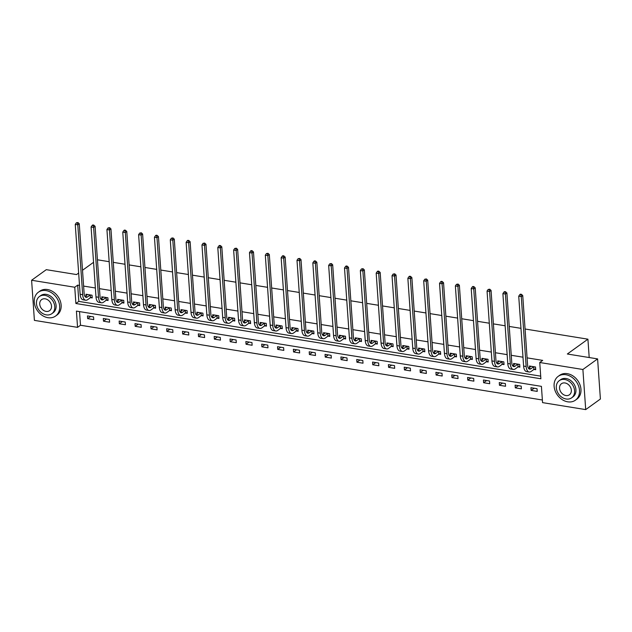 <?xml version="1.0" encoding="UTF-8"?>
<svg xmlns="http://www.w3.org/2000/svg" width="632" height="632" viewBox="0 0 632 632"><rect width="100%" height="100%" fill="white"/><g stroke="black" fill="none" stroke-linecap="round" stroke-linejoin="round"><path stroke-width="0.95" d="M525.073 329.003L587.918 339.179L567.338 354.007L597.596 358.897L600.4 399.021L585.706 409.607L542.556 402.623L541.419 386.365L76.417 311.102L77.554 327.36L34.404 320.377L31.6 280.26L74.75 287.244L75.887 303.51L540.881 378.773L539.744 362.507L582.894 369.491L585.706 409.607M79.537 311.608L80.493 325.243L542.367 400.001M80.493 325.243L77.554 327.36M97.439 259.792L109.178 261.688M113.278 262.351L125.018 264.255M129.118 264.919L140.857 266.815M144.949 267.478L156.689 269.382M160.789 270.046L172.528 271.942M176.628 272.605L188.368 274.509M192.468 275.173L204.207 277.069M208.307 277.732L220.047 279.636M224.147 280.3L235.886 282.196M239.986 282.86L251.726 284.763M255.818 285.427L267.557 287.323M271.657 287.987L283.397 289.891M287.497 290.554L299.236 292.45M303.336 293.114L315.076 295.018M319.176 295.681L330.915 297.577M335.015 298.241L346.755 300.145M350.855 300.808L362.594 302.704M366.686 303.368L378.426 305.272M382.526 305.935L394.265 307.831M398.365 308.495L410.105 310.399M414.205 311.062L425.944 312.959M430.044 313.622L441.784 315.526M445.884 316.19L457.623 318.086M461.723 318.749L473.463 320.653M477.555 321.317L489.294 323.213M493.394 323.876L505.134 325.78M509.234 326.444L520.973 328.34M589.198 357.538L587.918 339.179M537.034 388.688L530.943 387.7L531.133 390.41L537.224 391.398L537.034 388.688M521.202 386.12L515.104 385.141L515.293 387.851L521.392 388.838L521.202 386.12M505.363 383.561L499.272 382.573L499.462 385.283L505.553 386.271L505.363 383.561M489.524 380.993L483.433 380.014L483.622 382.723L489.713 383.711L489.524 380.993M473.684 378.434L467.593 377.446L467.783 380.156L473.874 381.143L473.684 378.434M457.844 375.866L451.754 374.887L451.943 377.596L458.034 378.584L457.844 375.866M442.005 373.307L435.914 372.319L436.104 375.029L442.195 376.016L442.005 373.307M426.166 370.739L420.075 369.76L420.264 372.469L426.355 373.457L426.166 370.739M410.334 368.18L404.235 367.192L404.425 369.902L410.524 370.889L410.334 368.18M394.494 365.612L388.404 364.632L388.593 367.342L394.684 368.33L394.494 365.612M378.655 363.052L372.564 362.065L372.754 364.775L378.845 365.762L378.655 363.052M362.815 360.485L356.725 359.505L356.914 362.215L363.005 363.203L362.815 360.485M346.976 357.925L340.885 356.938L341.075 359.648L347.166 360.635L346.976 357.925M331.136 355.358L325.046 354.378L325.235 357.088L331.326 358.075L331.136 355.358M315.297 352.798L309.206 351.811L309.396 354.52L315.487 355.508L315.297 352.798M299.465 350.239L293.367 349.251L293.556 351.961L299.655 352.948L299.465 350.239M283.626 347.671L277.535 346.684L277.725 349.393L283.815 350.381L283.626 347.671M267.786 345.112L261.695 344.124L261.885 346.834L267.976 347.821L267.786 345.112M251.947 342.544L245.856 341.557L246.046 344.266L252.136 345.254L251.947 342.544M236.107 339.984L230.016 338.997L230.206 341.707L236.297 342.694L236.107 339.984M220.268 337.417L214.177 336.429L214.367 339.139L220.457 340.127L220.268 337.417M204.428 334.857L198.337 333.87L198.527 336.579L204.618 337.567L204.428 334.857M188.597 332.29L182.498 331.302L182.688 334.012L188.786 335L188.597 332.29M172.757 329.73L166.666 328.743L166.856 331.452L172.947 332.44L172.757 329.73M156.918 327.163L150.827 326.175L151.016 328.885L157.107 329.872L156.918 327.163M141.078 324.603L134.987 323.616L135.177 326.325L141.268 327.313L141.078 324.603M125.239 322.036L119.148 321.048L119.337 323.758L125.428 324.745L125.239 322.036M109.399 319.476L103.308 318.488L103.498 321.198L109.589 322.186L109.399 319.476M93.56 316.909L87.469 315.921L87.658 318.631L93.749 319.618L93.56 316.909M539.744 362.507L542.691 360.39L527.088 357.862M522.996 357.199L511.256 355.303M507.156 354.639L495.417 352.735M491.317 352.071L479.577 350.175M475.477 349.512L463.738 347.608M459.638 346.944L447.898 345.048M443.798 344.385L432.059 342.481M427.959 341.817L416.219 339.921M412.127 339.258L400.388 337.354M396.288 336.69L384.548 334.794M380.448 334.13L368.709 332.227M364.609 331.563L352.869 329.667M348.769 329.003L337.03 327.1M332.93 326.436L321.19 324.54M317.09 323.876L305.351 321.972M301.259 321.309L289.519 319.413M285.419 318.749L273.68 316.845M269.58 316.182L257.84 314.286M253.74 313.622L242.001 311.718M237.901 311.055L226.161 309.159M222.061 308.495L210.322 306.591M206.222 305.928L194.482 304.032M190.39 303.368L178.651 301.464M174.55 300.8L162.811 298.904M158.711 298.241L146.972 296.337M142.871 295.673L131.132 293.777M127.032 293.114L115.293 291.21M111.193 290.546L99.453 288.65M95.353 287.987L83.621 286.083M79.521 285.419L77.689 285.127L78.826 301.393L540.7 376.151M534.064 369.443L535.707 369.712L535.517 367.002L529.426 366.015L529.537 367.508M518.224 366.884L519.875 367.153L519.686 364.435L513.587 363.455L513.697 364.948M502.385 364.316L504.036 364.585L503.846 361.875L497.755 360.888L497.858 362.381M486.545 361.757L488.196 362.025L488.007 359.308L481.916 358.328L482.019 359.821M470.706 359.189L472.357 359.458L472.167 356.748L466.076 355.761L466.179 357.254M454.874 356.63L456.517 356.898L456.328 354.181L450.237 353.201L450.339 354.694M439.035 354.062L440.678 354.331L440.488 351.621L434.397 350.634L434.5 352.127M423.195 351.503L424.838 351.771L424.649 349.054L418.558 348.074L418.668 349.567M407.356 348.935L409.007 349.204L408.817 346.494L402.718 345.507L402.829 347M391.516 346.375L393.167 346.644L392.978 343.927L386.887 342.947L386.989 344.44M375.677 343.808L377.328 344.077L377.138 341.367L371.047 340.379L371.15 341.873M359.837 341.248L361.488 341.517L361.299 338.799L355.208 337.82L355.31 339.313M344.005 338.681L345.649 338.95L345.459 336.24L339.368 335.252L339.471 336.745M328.166 336.121L329.809 336.39L329.62 333.672L323.529 332.693L323.631 334.186M312.327 333.554L313.97 333.822L313.78 331.113L307.689 330.125L307.8 331.618M296.487 330.994L298.138 331.263L297.948 328.545L291.85 327.566L291.96 329.059M280.648 328.427L282.299 328.695L282.109 325.986L276.018 324.998L276.121 326.491M264.808 325.867L266.459 326.136L266.269 323.418L260.179 322.438L260.281 323.932M248.969 323.3L250.62 323.568L250.43 320.858L244.339 319.871L244.442 321.364M233.137 320.74L234.78 321.009L234.59 318.291L228.5 317.311L228.602 318.805M217.297 318.173L218.941 318.441L218.751 315.731L212.66 314.744L212.763 316.237M201.458 315.613L203.101 315.882L202.912 313.164L196.821 312.184L196.931 313.677M185.618 313.045L187.27 313.314L187.08 310.604L180.981 309.617L181.092 311.11M169.779 310.486L171.43 310.754L171.24 308.037L165.15 307.057L165.252 308.55M153.939 307.918L155.59 308.187L155.401 305.477L149.31 304.49L149.413 305.983M138.1 305.359L139.751 305.627L139.561 302.91L133.47 301.93L133.573 303.423M122.268 302.791L123.912 303.06L123.722 300.35L117.631 299.363L117.734 300.856M106.429 300.232L108.072 300.5L107.882 297.783L101.791 296.803L101.894 298.296M90.589 297.664L92.233 297.933L92.043 295.223L85.952 294.236L86.063 295.729M597.596 358.897L582.894 369.491M78.652 273.056L76.551 274.565L46.294 269.667L31.6 280.26M82.516 270.275L93.56 262.312M77.689 285.127L74.75 287.244M78.826 301.393L75.887 303.51M534.174 388.222L531.133 390.41M518.335 385.662L515.293 387.851M502.495 383.095L499.462 385.283M486.656 380.535L483.622 382.723M470.816 377.968L467.783 380.156M454.977 375.408L451.943 377.596M439.145 372.841L436.104 375.029M423.306 370.281L420.264 372.469M407.466 367.713L404.425 369.902M391.627 365.154L388.593 367.342M375.787 362.586L372.754 364.775M359.948 360.027L356.914 362.215M344.108 357.459L341.075 359.648M328.277 354.9L325.235 357.088M312.437 352.332L309.396 354.52M296.598 349.773L293.556 351.961M280.758 347.205L277.725 349.393M264.919 344.645L261.885 346.834M249.079 342.078L246.046 344.266M233.24 339.518L230.206 341.707M217.408 336.951L214.367 339.139M201.569 334.391L198.527 336.579M185.729 331.824L182.688 334.012M169.89 329.264L166.856 331.452M154.05 326.697L151.016 328.885M138.21 324.137L135.177 326.325M122.371 321.57L119.337 323.758M106.539 319.01L103.498 321.198M90.7 316.442L87.658 318.631M531.077 366.284L528.455 368.282M533.558 366.844L530.943 368.733A5.878 2.844 -80.8 0 1 529.624 369.12A5.878 2.844 -80.8 0 1 527.617 365.43L522.735 295.547L521.266 296.606L526.148 366.489A8.816 4.274 99.2 0 0 529.15 372.019A8.816 4.274 99.2 0 0 531.133 371.442L533.748 369.554L533.874 366.734M535.652 368.875L533.748 369.554M520.847 294.757L521.432 294.33L520.42 294.164L519.828 294.591L520.847 294.757L521.266 296.606L518.73 296.195L523.612 366.078A8.816 4.274 99.2 0 0 526.614 371.608L529.15 372.019M518.73 296.195L519.828 294.591M521.432 294.33L522.735 295.547M567.749 401.826A14.694 11.574 -125.8 0 0 575.389 400.198A14.694 11.574 -125.8 0 0 578.485 385.781A14.694 11.574 -125.8 0 0 565.853 374.721A14.694 11.574 -125.8 0 0 558.206 376.348A14.694 11.574 -125.8 0 0 555.117 390.766A14.694 11.574 -125.8 0 0 567.749 401.826M575.389 400.198L576.858 399.14A14.694 11.574 -125.8 0 0 579.955 384.722A14.694 11.574 -125.8 0 0 567.323 373.662A14.694 11.574 -125.8 0 0 559.676 375.29L558.206 376.348M559.265 380.662L560.616 379.69A10.578 8.335 54.2 0 1 566.114 378.513A10.578 8.335 54.2 0 1 575.207 386.484A10.578 8.335 54.2 0 1 572.987 396.857L571.636 397.836A10.578 8.335 -125.8 0 0 573.856 387.456A10.578 8.335 -125.8 0 0 564.763 379.492A10.578 8.335 -125.8 0 0 559.265 380.662A10.578 8.335 -125.8 0 0 557.037 391.042A10.578 8.335 -125.8 0 0 566.13 399.005A10.578 8.335 -125.8 0 0 571.636 397.836M565.008 382.96A6.818 5.372 -125.8 0 0 561.461 383.719A6.818 5.372 -125.8 0 0 560.023 390.402A6.818 5.372 -125.8 0 0 565.885 395.537A6.818 5.372 -125.8 0 0 569.432 394.779A6.818 5.372 -125.8 0 0 570.87 388.095A6.818 5.372 -125.8 0 0 565.008 382.96M47.921 317.691A14.694 11.574 -125.8 0 0 55.569 316.063A14.694 11.574 -125.8 0 0 58.658 301.646A14.694 11.574 -125.8 0 0 46.025 290.586A14.694 11.574 -125.8 0 0 38.386 292.213A14.694 11.574 -125.8 0 0 35.289 306.631A14.694 11.574 -125.8 0 0 47.921 317.691M55.569 316.063L57.038 315.005A14.694 11.574 -125.8 0 0 60.127 300.587A14.694 11.574 -125.8 0 0 47.495 289.527A14.694 11.574 -125.8 0 0 39.856 291.155L38.386 292.213M39.437 296.527L40.788 295.555A10.578 8.335 54.2 0 1 46.294 294.378A10.578 8.335 54.2 0 1 55.387 302.341A10.578 8.335 54.2 0 1 53.159 312.722L51.808 313.701A10.578 8.335 -125.8 0 0 54.036 303.32A10.578 8.335 -125.8 0 0 44.943 295.357A10.578 8.335 -125.8 0 0 39.437 296.527A10.578 8.335 -125.8 0 0 37.209 306.907A10.578 8.335 -125.8 0 0 46.31 314.87A10.578 8.335 -125.8 0 0 51.808 313.701M45.18 298.825A6.818 5.372 -125.8 0 0 41.641 299.584A6.818 5.372 -125.8 0 0 40.203 306.267A6.818 5.372 -125.8 0 0 46.065 311.402A6.818 5.372 -125.8 0 0 49.612 310.644A6.818 5.372 -125.8 0 0 51.042 303.952A6.818 5.372 -125.8 0 0 45.18 298.825M515.238 363.716L512.615 365.723M517.719 364.285L515.104 366.173A5.878 2.844 -80.8 0 1 513.784 366.552A5.878 2.844 -80.8 0 1 511.786 362.871L506.896 292.987L505.426 294.046L510.316 363.929A8.816 4.274 99.2 0 0 513.31 369.451A8.816 4.274 99.2 0 0 515.293 368.883L517.908 366.995L518.035 364.174M519.812 366.315L517.908 366.995M505.008 292.189L505.592 291.771L504.581 291.605L503.988 292.031L505.008 292.189L505.426 294.046L502.89 293.635L507.773 363.519A8.816 4.274 99.2 0 0 510.774 369.041L513.31 369.451M502.89 293.635L503.988 292.031M505.592 291.771L506.896 292.987M499.399 361.156L496.776 363.155M501.879 361.717L499.264 363.605A5.878 2.844 -80.8 0 1 497.945 363.993A5.878 2.844 -80.8 0 1 495.946 360.303L491.056 290.42L489.587 291.478L494.477 361.362A8.816 4.274 99.2 0 0 497.471 366.892A8.816 4.274 99.2 0 0 499.454 366.315L502.069 364.427L502.195 361.607M503.973 363.748L502.069 364.427M489.168 289.63L489.753 289.203L488.157 289.464L489.168 289.63L489.587 291.478L487.051 291.068L491.933 360.951A8.816 4.274 99.2 0 0 494.935 366.481L497.471 366.892M487.051 291.068L488.157 289.464M489.753 289.203L491.056 290.42M483.559 358.589L480.936 360.596M486.048 359.158L483.425 361.046A5.878 2.844 -80.8 0 1 482.105 361.425A5.878 2.844 -80.8 0 1 480.107 357.744L475.217 287.86L473.747 288.919L478.637 358.802A8.816 4.274 99.2 0 0 481.639 364.324A8.816 4.274 99.2 0 0 483.614 363.755L486.237 361.867L486.356 359.047M488.133 361.188L486.237 361.867M473.329 287.062L473.921 286.644L472.902 286.478L472.317 286.904L473.329 287.062L473.747 288.919L471.211 288.508L476.101 358.391A8.816 4.274 99.2 0 0 479.096 363.913L481.639 364.324M471.211 288.508L472.317 286.904M473.921 286.644L475.217 287.86M467.719 356.029L465.097 358.036M470.208 356.59L467.585 358.478A5.878 2.844 -80.8 0 1 466.266 358.865A5.878 2.844 -80.8 0 1 464.267 355.176L459.377 285.293L457.908 286.351L462.798 356.235A8.816 4.274 99.2 0 0 465.8 361.765A8.816 4.274 99.2 0 0 467.775 361.188L470.398 359.3L470.516 356.48M472.302 358.62L470.398 359.3M457.489 284.503L458.082 284.076L456.478 284.337L457.489 284.503L457.908 286.351L455.372 285.94L460.262 355.824A8.816 4.274 99.2 0 0 463.256 361.354L465.8 361.765M455.372 285.94L456.478 284.337M458.082 284.076L459.377 285.293M451.888 353.462L449.265 355.468M454.368 354.031L451.746 355.919A5.878 2.844 -80.8 0 1 450.426 356.298A5.878 2.844 -80.8 0 1 448.428 352.617L443.546 282.733L442.076 283.792L446.958 353.675A8.816 4.274 99.2 0 0 449.96 359.197A8.816 4.274 99.2 0 0 451.935 358.628L454.558 356.74L454.684 353.92M456.462 356.061L454.558 356.74M441.649 281.935L442.242 281.517L441.223 281.351L440.638 281.777L441.649 281.935L442.076 283.792L439.532 283.381L444.422 353.264A8.816 4.274 99.2 0 0 447.424 358.786L449.96 359.197M439.532 283.381L440.638 281.777M442.242 281.517L443.546 282.733M436.048 350.902L433.426 352.909M438.529 351.463L435.906 353.351A5.878 2.844 -80.8 0 1 434.595 353.738A5.878 2.844 -80.8 0 1 432.588 350.049L427.706 280.166L426.237 281.224L431.119 351.108A8.816 4.274 99.2 0 0 434.121 356.638A8.816 4.274 99.2 0 0 436.096 356.061L438.719 354.173L438.845 351.353M440.623 353.493L438.719 354.173M425.818 279.376L426.403 278.949L424.799 279.21L425.818 279.376L426.237 281.224L423.693 280.813L428.583 350.697A8.816 4.274 99.2 0 0 431.585 356.227L434.121 356.638M423.693 280.813L424.799 279.21M426.403 278.949L427.706 280.166M420.209 348.335L417.586 350.341M422.69 348.904L420.075 350.792A5.878 2.844 -80.8 0 1 418.755 351.171A5.878 2.844 -80.8 0 1 416.749 347.489L411.867 277.606L410.397 278.665L415.279 348.548A8.816 4.274 99.2 0 0 418.281 354.07A8.816 4.274 99.2 0 0 420.264 353.501L422.879 351.613L423.006 348.793M424.783 350.934L422.879 351.613M409.978 276.808L410.563 276.389L409.552 276.224L408.959 276.65L409.978 276.808L410.397 278.665L407.861 278.254L412.743 348.137A8.816 4.274 99.2 0 0 415.745 353.659L418.281 354.07M407.861 278.254L408.959 276.65M410.563 276.389L411.867 277.606M404.369 345.775L401.747 347.782M406.85 346.336L404.235 348.224A5.878 2.844 -80.8 0 1 402.916 348.611A5.878 2.844 -80.8 0 1 400.917 344.922L396.027 275.038L394.558 276.097L399.448 345.981A8.816 4.274 99.2 0 0 402.442 351.51A8.816 4.274 99.2 0 0 404.425 350.934L407.04 349.046L407.166 346.225M408.944 348.366L407.04 349.046M394.139 274.248L394.724 273.822L393.12 274.083L394.139 274.248L394.558 276.097L392.022 275.686L396.904 345.57A8.816 4.274 99.2 0 0 399.906 351.1L402.442 351.51M392.022 275.686L393.12 274.083M394.724 273.822L396.027 275.038M388.53 343.208L385.907 345.214M391.011 343.776L388.396 345.665A5.878 2.844 -80.8 0 1 387.076 346.044A5.878 2.844 -80.8 0 1 385.078 342.362L380.188 272.479L378.718 273.538L383.608 343.421A8.816 4.274 99.2 0 0 386.61 348.943A8.816 4.274 99.2 0 0 388.585 348.374L391.2 346.486L391.327 343.666M393.104 345.807L391.2 346.486M378.299 271.681L378.884 271.262L377.873 271.096L377.288 271.523L378.299 271.681L378.718 273.538L376.182 273.127L381.064 343.01A8.816 4.274 99.2 0 0 384.066 348.532L386.61 348.943M376.182 273.127L377.288 271.523M378.884 271.262L380.188 272.479M372.69 340.648L370.068 342.655M375.179 341.209L372.556 343.097A5.878 2.844 -80.8 0 1 371.237 343.484A5.878 2.844 -80.8 0 1 369.238 339.795L364.348 269.911L362.879 270.97L367.769 340.853A8.816 4.274 99.2 0 0 370.771 346.383A8.816 4.274 99.2 0 0 372.746 345.807L375.368 343.919L375.487 341.098M377.264 343.239L375.368 343.919M362.46 269.121L363.052 268.695L361.449 268.956L362.46 269.121L362.879 270.97L360.343 270.559L365.233 340.443A8.816 4.274 99.2 0 0 368.227 345.973L370.771 346.383M360.343 270.559L361.449 268.956M363.052 268.695L364.348 269.911M356.859 338.081L354.228 340.087M359.339 338.649L356.717 340.537A5.878 2.844 -80.8 0 1 355.397 340.917A5.878 2.844 -80.8 0 1 353.399 337.235L348.508 267.352L347.039 268.41L351.929 338.294A8.816 4.274 99.2 0 0 354.931 343.816A8.816 4.274 99.2 0 0 356.906 343.247L359.529 341.359L359.648 338.539M361.433 340.68L359.529 341.359M346.62 266.554L347.213 266.135L346.194 265.969L345.609 266.396L346.62 266.554L347.039 268.41L344.503 268L349.393 337.883A8.816 4.274 99.2 0 0 352.395 343.405L354.931 343.816M344.503 268L345.609 266.396M347.213 266.135L348.508 267.352M341.019 335.521L338.397 337.528M343.5 336.082L340.877 337.97A5.878 2.844 -80.8 0 1 339.558 338.357A5.878 2.844 -80.8 0 1 337.559 334.668L332.677 264.784L331.208 265.843L336.09 335.726A8.816 4.274 99.2 0 0 339.092 341.256A8.816 4.274 99.2 0 0 341.067 340.68L343.69 338.792L343.816 335.971M345.593 338.112L343.69 338.792M330.789 263.994L331.373 263.568L329.77 263.828L330.789 263.994L331.208 265.843L328.664 265.432L333.554 335.315A8.816 4.274 99.2 0 0 336.556 340.846L339.092 341.256M328.664 265.432L329.77 263.828M331.373 263.568L332.677 264.784M325.18 332.953L322.557 334.96M327.66 333.522L325.038 335.41A5.878 2.844 -80.8 0 1 323.726 335.79A5.878 2.844 -80.8 0 1 321.72 332.108L316.837 262.225L315.368 263.283L320.25 333.167A8.816 4.274 99.2 0 0 323.252 338.689A8.816 4.274 99.2 0 0 325.227 338.12L327.85 336.232L327.976 333.412M329.754 335.553L327.85 336.232M314.949 261.427L315.534 261.008L314.523 260.842L313.93 261.269L314.949 261.427L315.368 263.283L312.824 262.873L317.714 332.756A8.816 4.274 99.2 0 0 320.716 338.278L323.252 338.689M312.824 262.873L313.93 261.269M315.534 261.008L316.837 262.225M309.34 330.394L306.718 332.4M311.821 330.955L309.206 332.843A5.878 2.844 -80.8 0 1 307.887 333.23A5.878 2.844 -80.8 0 1 305.88 329.541L300.998 259.657L299.529 260.716L304.411 330.599A8.816 4.274 99.2 0 0 307.413 336.129A8.816 4.274 99.2 0 0 309.396 335.553L312.01 333.664L312.137 330.844M313.914 332.985L312.01 333.664M299.11 258.867L299.694 258.441L298.091 258.701L299.11 258.867L299.529 260.716L296.993 260.305L301.875 330.188A8.816 4.274 99.2 0 0 304.877 335.718L307.413 336.129M296.993 260.305L298.091 258.701M299.694 258.441L300.998 259.657M293.501 327.826L290.878 329.833M295.981 328.395L293.367 330.283A5.878 2.844 -80.8 0 1 292.047 330.662A5.878 2.844 -80.8 0 1 290.048 326.981L285.158 257.098L283.689 258.156L288.579 328.04A8.816 4.274 99.2 0 0 291.573 333.562A8.816 4.274 99.2 0 0 293.556 332.993L296.171 331.105L296.297 328.285M298.075 330.425L296.171 331.105M283.27 256.3L283.855 255.881L282.844 255.715L282.251 256.142L283.27 256.3L283.689 258.156L281.153 257.745L286.035 327.629A8.816 4.274 99.2 0 0 289.037 333.151L291.573 333.562M281.153 257.745L282.251 256.142M283.855 255.881L285.158 257.098M277.661 325.267L275.038 327.273M280.142 325.828L277.527 327.716A5.878 2.844 -80.8 0 1 276.208 328.103A5.878 2.844 -80.8 0 1 274.209 324.413L269.319 254.53L267.85 255.589L272.74 325.472A8.816 4.274 99.2 0 0 275.742 331.002A8.816 4.274 99.2 0 0 277.717 330.425L280.332 328.537L280.458 325.717M282.235 327.858L280.332 328.537M267.431 253.74L268.015 253.314L266.42 253.574L267.431 253.74L267.85 255.589L265.314 255.178L270.196 325.061A8.816 4.274 99.2 0 0 273.198 330.591L275.742 331.002M265.314 255.178L266.42 253.574M268.015 253.314L269.319 254.53M261.822 322.699L259.199 324.706M264.31 323.268L261.688 325.156A5.878 2.844 -80.8 0 1 260.368 325.535A5.878 2.844 -80.8 0 1 258.37 321.854L253.479 251.971L252.01 253.029L256.9 322.913A8.816 4.274 99.2 0 0 259.902 328.435A8.816 4.274 99.2 0 0 261.877 327.866L264.5 325.978L264.618 323.157M266.396 325.298L264.5 325.978M251.591 251.173L252.184 250.754L251.165 250.588L250.58 251.015L251.591 251.173L252.01 253.029L249.474 252.618L254.364 322.502A8.816 4.274 99.2 0 0 257.358 328.024L259.902 328.435M249.474 252.618L250.58 251.015M252.184 250.754L253.479 251.971M245.99 320.14L243.36 322.146M248.471 320.701L245.848 322.589A5.878 2.844 -80.8 0 1 244.529 322.976A5.878 2.844 -80.8 0 1 242.53 319.286L237.64 249.403L236.171 250.462L241.061 320.345A8.816 4.274 99.2 0 0 244.063 325.875A8.816 4.274 99.2 0 0 246.038 325.298L248.66 323.41L248.779 320.59M250.564 322.731L248.66 323.41M235.752 248.613L236.344 248.186L234.741 248.447L235.752 248.613L236.171 250.462L233.635 250.051L238.525 319.934A8.816 4.274 99.2 0 0 241.527 325.464L244.063 325.875M233.635 250.051L234.741 248.447M236.344 248.186L237.64 249.403M230.151 317.572L227.528 319.579M232.631 318.141L230.008 320.029A5.878 2.844 -80.8 0 1 228.689 320.408A5.878 2.844 -80.8 0 1 226.691 316.727L221.808 246.843L220.339 247.902L225.221 317.785A8.816 4.274 99.2 0 0 228.223 323.308A8.816 4.274 99.2 0 0 230.198 322.739L232.821 320.851L232.947 318.03M234.725 320.171L232.821 320.851M219.92 246.046L220.505 245.627L219.486 245.461L218.901 245.888L219.92 246.046L220.339 247.902L217.795 247.491L222.685 317.375A8.816 4.274 99.2 0 0 225.687 322.897L228.223 323.308M217.795 247.491L218.901 245.888M220.505 245.627L221.808 246.843M214.311 315.012L211.688 317.019M216.792 315.573L214.169 317.462A5.878 2.844 -80.8 0 1 212.858 317.849A5.878 2.844 -80.8 0 1 210.851 314.159L205.969 244.276L204.499 245.335L209.382 315.218A8.816 4.274 99.2 0 0 212.384 320.748A8.816 4.274 99.2 0 0 214.359 320.171L216.981 318.283L217.108 315.463M218.885 317.604L216.981 318.283M204.081 243.486L204.665 243.059L203.062 243.32L204.081 243.486L204.499 245.335L201.956 244.924L206.846 314.807A8.816 4.274 99.2 0 0 209.848 320.337L212.384 320.748M201.956 244.924L203.062 243.32M204.665 243.059L205.969 244.276M198.472 312.445L195.849 314.452M200.952 313.014L198.337 314.902A5.878 2.844 -80.8 0 1 197.018 315.281A5.878 2.844 -80.8 0 1 195.012 311.6L190.129 241.716L188.66 242.775L193.542 312.658A8.816 4.274 99.2 0 0 196.544 318.18A8.816 4.274 99.2 0 0 198.527 317.612L201.142 315.724L201.268 312.903M203.046 315.044L201.142 315.724M188.241 240.918L188.826 240.5L187.815 240.334L187.222 240.76L188.241 240.918L188.66 242.775L186.124 242.364L191.006 312.248A8.816 4.274 99.2 0 0 194.008 317.77L196.544 318.18M186.124 242.364L187.222 240.76M188.826 240.5L190.129 241.716M182.632 309.885L180.009 311.892M185.113 310.446L182.498 312.334A5.878 2.844 -80.8 0 1 181.179 312.722A5.878 2.844 -80.8 0 1 179.18 309.032L174.29 239.149L172.82 240.207L177.71 310.091A8.816 4.274 99.2 0 0 180.705 315.621A8.816 4.274 99.2 0 0 182.688 315.044L185.302 313.164L185.429 310.336M187.206 312.477L185.302 313.164M172.402 238.359L172.986 237.932L171.383 238.193L172.402 238.359L172.82 240.207L170.285 239.797L175.167 309.68A8.816 4.274 99.2 0 0 178.169 315.21L180.705 315.621M170.285 239.797L171.383 238.193M172.986 237.932L174.29 239.149M166.793 307.318L164.17 309.325M169.273 307.887L166.658 309.775A5.878 2.844 -80.8 0 1 165.339 310.154A5.878 2.844 -80.8 0 1 163.34 306.473L158.45 236.589L156.981 237.648L161.871 307.531A8.816 4.274 99.2 0 0 164.873 313.053A8.816 4.274 99.2 0 0 166.848 312.485L169.463 310.596L169.589 307.776M171.367 309.917L169.463 310.596M156.562 235.791L157.155 235.373L156.136 235.207L155.551 235.633L156.562 235.791L156.981 237.648L154.445 237.237L159.327 307.12A8.816 4.274 99.2 0 0 162.329 312.643L164.873 313.053M154.445 237.237L155.551 235.633M157.155 235.373L158.45 236.589M150.953 304.758L148.33 306.765M153.442 305.319L150.819 307.207A5.878 2.844 -80.8 0 1 149.5 307.594A5.878 2.844 -80.8 0 1 147.501 303.905L142.611 234.022L141.141 235.08L146.031 304.964A8.816 4.274 99.2 0 0 149.034 310.494A8.816 4.274 99.2 0 0 151.008 309.917L153.631 308.037L153.75 305.209M155.527 307.35L153.631 308.037M140.723 233.232L141.315 232.805L139.712 233.066L140.723 233.232L141.141 235.08L138.606 234.67L143.496 304.553A8.816 4.274 99.2 0 0 146.49 310.083L149.034 310.494M138.606 234.67L139.712 233.066M141.315 232.805L142.611 234.022M135.122 302.191L132.491 304.197M137.602 302.76L134.979 304.648A5.878 2.844 -80.8 0 1 133.66 305.027A5.878 2.844 -80.8 0 1 131.661 301.346L126.771 231.462L125.302 232.521L130.192 302.404A8.816 4.274 99.2 0 0 133.194 307.926A8.816 4.274 99.2 0 0 135.169 307.357L137.792 305.469L137.91 302.649M139.696 304.79L137.792 305.469M124.883 230.664L125.476 230.245L124.457 230.08L123.872 230.506L124.883 230.664L125.302 232.521L122.766 232.11L127.656 301.993A8.816 4.274 99.2 0 0 130.658 307.515L133.194 307.926M122.766 232.11L123.872 230.506M125.476 230.245L126.771 231.462M119.282 299.631L116.659 301.638M121.763 300.192L119.14 302.08A5.878 2.844 -80.8 0 1 117.821 302.467A5.878 2.844 -80.8 0 1 115.822 298.778L110.94 228.895L109.47 229.953L114.353 299.837A8.816 4.274 99.2 0 0 117.355 305.367A8.816 4.274 99.2 0 0 119.33 304.79L121.952 302.91L122.079 300.082M123.856 302.222L121.952 302.91M109.052 228.105L109.636 227.678L108.032 227.939L109.052 228.105L109.47 229.953L106.927 229.542L111.817 299.426A8.816 4.274 99.2 0 0 114.819 304.956L117.355 305.367M106.927 229.542L108.032 227.939M109.636 227.678L110.94 228.895M103.443 297.064L100.82 299.07M105.923 297.632L103.3 299.521A5.878 2.844 -80.8 0 1 101.989 299.9A5.878 2.844 -80.8 0 1 99.982 296.218L95.1 226.335L93.631 227.394L98.513 297.277A8.816 4.274 99.2 0 0 101.515 302.799A8.816 4.274 99.2 0 0 103.49 302.23L106.113 300.342L106.239 297.522M108.017 299.663L106.113 300.342M93.212 225.537L93.797 225.118L92.786 224.953L92.193 225.379L93.212 225.537L93.631 227.394L91.087 226.983L95.977 296.866A8.816 4.274 99.2 0 0 98.979 302.388L101.515 302.799M91.087 226.983L92.193 225.379M93.797 225.118L95.1 226.335M87.603 294.504L84.98 296.511M90.084 295.065L87.469 296.953A5.878 2.844 -80.8 0 1 86.15 297.34A5.878 2.844 -80.8 0 1 84.143 293.651L79.261 223.768L77.791 224.826L82.674 294.71A8.816 4.274 99.2 0 0 85.675 300.24A8.816 4.274 99.2 0 0 87.658 299.663L90.273 297.783L90.4 294.954M92.177 297.095L90.273 297.783M77.373 222.978L77.957 222.551L76.354 222.812L77.373 222.978L77.791 224.826L75.255 224.415L80.138 294.299A8.816 4.274 99.2 0 0 83.14 299.829L85.675 300.24M75.255 224.415L76.354 222.812M77.957 222.551L79.261 223.768M530.943 368.733L528.494 368.338M526.148 366.489L523.612 366.078M515.104 366.173L512.655 365.778M510.316 363.929L507.773 363.519M499.264 363.605L496.815 363.21M494.477 361.362L491.933 360.951M483.425 361.046L480.976 360.651M478.637 358.802L476.101 358.391M467.585 358.478L465.136 358.083M462.798 356.235L460.262 355.824M451.746 355.919L449.297 355.524M446.958 353.675L444.422 353.264M435.906 353.351L433.457 352.956M431.119 351.108L428.583 350.697M420.075 350.792L417.626 350.397M415.279 348.548L412.743 348.137M404.235 348.224L401.786 347.829M399.448 345.981L396.904 345.57M388.396 345.665L385.947 345.27M383.608 343.421L381.064 343.01M372.556 343.097L370.107 342.702M367.769 340.853L365.233 340.443M356.717 340.537L354.268 340.142M351.929 338.294L349.393 337.883M340.877 337.97L338.428 337.575M336.09 335.726L333.554 335.315M325.038 335.41L322.589 335.015M320.25 333.167L317.714 332.756M309.206 332.843L306.757 332.448M304.411 330.599L301.875 330.188M293.367 330.283L290.918 329.888M288.579 328.04L286.035 327.629M277.527 327.716L275.078 327.321M272.74 325.472L270.196 325.061M261.688 325.156L259.238 324.761M256.9 322.913L254.364 322.502M245.848 322.589L243.399 322.194M241.061 320.345L238.525 319.934M230.008 320.029L227.56 319.634M225.221 317.785L222.685 317.375M214.169 317.462L211.72 317.067M209.382 315.218L206.846 314.807M198.337 314.902L195.888 314.507M193.542 312.658L191.006 312.248M182.498 312.334L180.049 311.939M177.71 310.091L175.167 309.68M166.658 309.775L164.209 309.38M161.871 307.531L159.327 307.12M150.819 307.207L148.37 306.812M146.031 304.964L143.496 304.553M134.979 304.648L132.53 304.253M130.192 302.404L127.656 301.993M119.14 302.08L116.691 301.685M114.353 299.837L111.817 299.426M103.3 299.521L100.851 299.126M98.513 297.277L95.977 296.866M87.469 296.953L85.02 296.558M82.674 294.71L80.138 294.299"/></g></svg>
